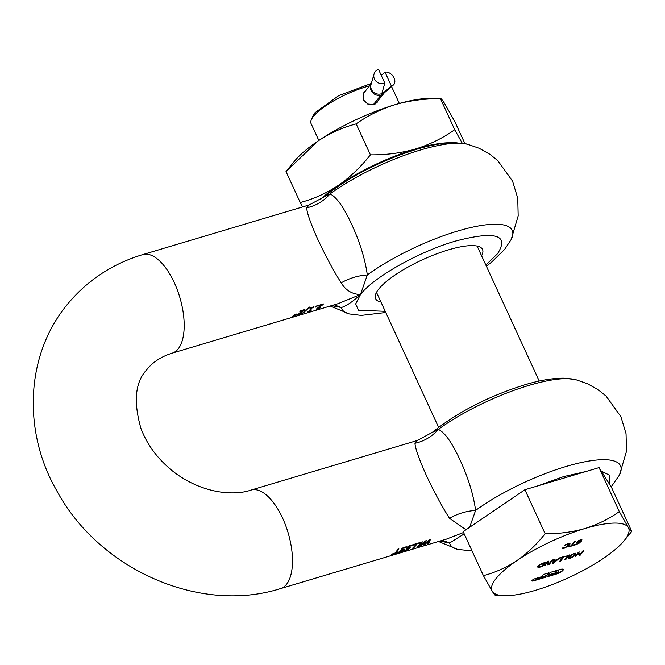 <?xml version="1.0" encoding="UTF-8"?>
<svg xmlns="http://www.w3.org/2000/svg" width="665" height="665" viewBox="0 0 665 665"><rect width="100%" height="100%" fill="white"/><g stroke="black" fill="none" stroke-linecap="round" stroke-linejoin="round"><path stroke-width="1" d="M463.563 532.49L446.356 539.14M432.208 432.441L438.343 429.382A93.823 25.095 155.3 0 1 528.758 385.467A93.823 25.095 155.3 0 1 575.616 379.615L563.862 378.177C552.499 378.136 539.423 380.363 524.635 384.852C488.401 396.29 457.587 412.15 432.208 432.441L417.396 440.454L414.96 443.289C415.334 448.626 419.125 459.315 426.332 475.359C434.037 491.743 441.751 506.065 449.474 518.309L466.007 529.731M425.45 543.671L429.149 540.254L427.711 543.687L428.75 543.38L430.446 539.431L429.341 539.764L424.885 544.12L426.298 540.67L425.159 541.011L419.623 546.106L425.243 541.701L423.655 544.901L424.677 544.593L423.946 544.494M429.282 540.529L424.677 544.593M420.978 542.79A51.421 23.258 73.4 0 1 417.72 546.672L418.726 546.372A51.421 23.258 -106.6 0 0 422.366 541.842L417.977 543.155A51.421 23.258 73.4 0 1 417.595 543.795L420.978 542.79L417.828 543.413M415.8 544.336A51.421 23.258 73.4 0 1 412.541 548.218L413.547 547.918A51.421 23.258 -106.6 0 0 417.188 543.388L412.799 544.702A51.421 23.258 73.4 0 1 412.416 545.342L415.8 544.336L412.649 544.959M406.265 548.542L408.734 548.309A51.421 23.258 73.4 0 1 407.703 549.381L404.519 550.329A51.421 23.258 73.4 0 1 404.037 550.753L408.194 549.514A51.421 23.258 -106.6 0 0 410.197 547.436L407.537 548.151L407.612 547.594L409.199 546.264L411.569 545.849A51.421 23.258 -106.6 0 0 412.034 545.092L409.083 545.832L407.213 547.179L406.498 548.791L408.734 548.309M407.537 548.151L407.288 547.711L408.426 546.381L411.444 545.574A51.105 23.117 -106.6 0 0 411.743 545.084M400.579 550.238L403.048 550.005A51.421 23.258 73.4 0 1 402.017 551.077L398.834 552.025A51.421 23.258 73.4 0 1 398.36 552.449L402.516 551.202A51.421 23.258 -106.6 0 0 404.511 549.132L401.851 549.847L401.934 549.29L403.514 547.96L405.883 547.544A51.421 23.258 -106.6 0 0 406.348 546.788L403.397 547.528L401.527 548.866L400.812 550.487L403.048 550.005M401.851 549.847L401.602 549.406L402.741 548.076L405.758 547.27A51.105 23.117 -106.6 0 0 406.057 546.78M397.87 549.149A51.421 23.258 73.4 0 1 394.711 553.247L392.167 554.012A51.421 23.258 73.4 0 1 391.693 554.435L397.77 552.623A51.421 23.258 -106.6 0 0 398.252 552.191L395.717 552.948A51.421 23.258 -106.6 0 0 398.875 548.849L397.87 549.149M323.905 196.981L330.04 193.922A93.823 25.095 155.3 0 1 420.455 150.007A93.823 25.095 155.3 0 1 467.312 144.155L455.55 142.709C444.187 142.676 431.111 144.904 416.332 149.384C380.097 160.822 349.291 176.691 323.905 196.981L309.1 204.986L306.665 207.821C307.031 213.166 310.821 223.856 318.036 239.89C325.742 256.283 333.448 270.597 341.17 282.849C345.808 290.406 352.25 294.287 360.488 294.512L338.061 303.672M317.321 305.75L316.116 306.116A51.421 23.258 73.4 0 1 315.476 307.114L316.69 306.748A51.421 23.258 -106.6 0 0 317.321 305.75M295.992 314.52L294.196 316L295.302 315.667L296.665 314.321L295.992 314.52M294.08 315.094L292.292 316.565L293.398 316.241L294.753 314.886L294.08 315.094M319.192 306.698L316.174 309.242L319.707 308.219A51.421 23.258 -106.6 0 0 320.297 307.712L317.446 308.352L322.957 304.678A51.421 23.258 -106.6 0 0 323.423 303.93L318.751 305.326A51.421 23.258 73.4 0 1 318.369 305.942L322.093 304.828L319.192 306.698M317.313 308.71L318.086 307.463L322.824 304.404A51.105 23.117 -106.6 0 0 323.057 304.038M311.303 307.986A51.421 23.258 73.4 0 1 307.912 311.827L310.838 310.646A51.421 23.258 -106.6 0 0 311.203 310.306L309.832 310.713A51.421 23.258 -106.6 0 0 312.276 307.696L313.656 307.288A51.421 23.258 -106.6 0 0 313.988 306.748L310.297 307.845A51.421 23.258 73.4 0 1 309.965 308.385L311.303 307.986L310.206 308.003M309.4 307.089L301.852 313.714L309.4 307.089M300.688 312.218L297.671 314.761L301.212 313.739A51.421 23.258 -106.6 0 0 301.794 313.232L298.951 313.872L304.454 310.198A51.421 23.258 -106.6 0 0 304.919 309.449L300.248 310.846A51.421 23.258 73.4 0 1 299.865 311.461L303.589 310.347L300.688 312.218M298.809 314.229L299.582 312.982L304.329 309.923A51.105 23.117 -106.6 0 0 304.553 309.558M439.856 541.077L449.615 542.997L442.558 540.271M485.849 265.027L497.603 253.623C509.506 234.82 495.425 230.655 455.342 241.121C419.066 251.594 373.597 277.189 360.488 294.512C352.741 301.677 346.349 306.016 341.311 307.529L331.552 305.617M481.585 255.776A58.861 15.744 155.3 0 0 482.524 249.475A58.861 15.744 155.3 0 0 448.335 249.89A58.861 15.744 155.3 0 0 375.575 298.66A58.861 15.744 155.3 0 0 380.962 302.051M341.17 282.849C349.225 278.244 357.945 275.609 367.313 274.953L360.488 294.512L355.684 303.947L358.535 310.264L385.226 311.311M315.734 306.715L316.565 306.474A51.105 23.117 -106.6 0 0 316.964 305.858M297.538 314.478L299.017 314.512M300.115 311.07L303.589 310.347M304.196 312.143L309.782 306.981M309.832 310.713L309.707 310.439A51.105 23.117 -106.6 0 0 312.151 307.421L313.523 307.014A51.105 23.117 -106.6 0 0 313.622 306.856M308.502 311.328L309.574 311.087M316.041 308.967L317.521 309.001M318.618 305.551L322.093 304.828M467.312 144.155L479.141 148.253L489.864 154.263L497.736 160.581L512.574 181.154L517.752 198.261L518.176 215.901L511.177 239.533A93.823 25.095 155.3 0 0 457.728 231.029A93.823 25.095 -24.7 0 0 367.313 274.953C365.11 259.076 359.94 242.293 351.793 224.595C343.83 207.264 336.581 197.04 330.04 193.922C323.689 201.154 315.9 205.784 306.665 207.821M296.54 314.046L294.903 315.468M294.628 314.612L292.991 316.041M609.315 483.904L609.863 475.35L601.268 471.111M585.94 471.518L563.637 476.589L538.018 485.807M513.979 497.146L474.095 524.236M465.084 535.79L470.379 547.32M334.246 304.811L341.311 307.529A93.823 25.095 155.3 0 0 349.374 313.955L330.206 306.016M414.96 443.289C424.204 441.244 431.992 436.614 438.343 429.382C444.868 432.483 452.117 442.707 460.097 460.064C468.243 477.778 473.413 494.569 475.608 510.412L469.665 527.245M464.203 533.879L449.615 542.997A93.823 25.095 155.3 0 0 457.678 549.415L438.501 541.485M395.717 552.948L395.584 552.673A51.105 23.117 -106.6 0 0 398.526 548.957M394.761 553.197L395.7 552.923M402.076 551.019L402.383 550.928A51.105 23.117 -106.6 0 0 403.996 549.332M407.761 549.323L408.069 549.232A51.105 23.117 -106.6 0 0 409.673 547.636M413.073 547.736L413.414 547.636A51.105 23.117 -106.6 0 0 416.839 543.496M418.252 546.198L418.593 546.09A51.105 23.117 -106.6 0 0 422.009 541.95M449.474 518.309C457.528 513.712 466.24 511.077 475.608 510.412A93.823 25.095 -24.7 0 1 566.031 466.498A93.823 25.095 155.3 0 1 619.481 474.993L611.185 486.88M420.613 545.807L425.243 541.701M426.174 540.396L424.885 544.12M428.75 543.38L428.002 543.288M430.321 539.157L428.617 543.106M373.422 104.696L381.07 95.112A15.819 4.231 -24.7 0 1 382.874 93.291L391.377 85.968A7.913 5.578 49.3 0 0 393.356 85.037A7.913 5.578 49.3 0 0 394.054 77.938A7.913 5.578 49.3 0 0 385.01 72.119L381.253 75.353M373.298 104.721L380.937 95.145A15.819 4.231 155.3 0 0 381.818 93.607L384.836 83.133L378.46 69.285A7.913 7.431 16.1 0 0 374.046 74.023A7.913 7.431 16.1 0 0 376.515 81.712A7.913 7.431 16.1 0 0 384.836 83.133M391.377 85.968L385.01 72.119M536.771 578.957L537.769 578.134L546.447 575.549L548.534 572.931M546.572 575.824L548.991 572.789L543.313 574.485L541.501 576.763L535.342 578.592A2.768 0.74 155.3 0 0 532.075 580.437A2.768 0.74 155.3 0 0 531.925 580.886A2.768 0.74 155.3 0 0 533.53 580.869L545.367 577.336L545.965 576.58L536.805 579.024L546.447 575.549M531.909 580.728A2.768 0.74 155.3 0 0 533.405 580.595L545.508 576.721M547.27 576.455L556.281 573.77A5.536 1.48 155.3 0 0 562.823 570.08A5.536 1.48 155.3 0 0 563.164 569.331M556.563 572.839L557.17 572.083L555.067 572.715L556.273 571.193L557.852 570.728A1.845 0.49 -24.7 0 1 558.924 570.711A1.845 0.49 -24.7 0 1 558.824 571.011L557.619 572.532A1.845 0.49 -24.7 0 1 555.433 573.762L547.544 576.114L546.938 576.871L556.406 574.045A5.536 1.48 155.3 0 0 562.956 570.362A5.536 1.48 155.3 0 0 563.255 569.456A5.536 1.48 155.3 0 0 560.038 569.498L550.57 572.316L548.151 575.35L556.563 572.839L556.713 572.224M318.834 140.473L311.079 123.599A44.306 11.854 -24.7 0 1 311.287 119.883A44.306 11.854 -24.7 0 1 313.464 116.383A44.306 11.854 -24.7 0 1 369.507 85.868M365.559 90.806L363.464 93.075L363.265 99.717L367.72 104.031L373.971 104.555L377.047 102.543L378.011 100.714M312.866 116.067L314.894 112.801L338.842 95.552L371.328 83.449M391.569 86.575A44.306 11.854 -24.7 0 1 391.577 86.575L399.332 103.449M539.124 566.829L539.149 565.699L540.121 564.735L544.469 562.781L541.676 566.281L538.725 566.48M556.489 560.154L554.153 560.853L553.604 562.657L556.489 560.154L554.153 560.853M574.776 553.854L574.377 555.192L572.656 556.755L569.298 557.752L569.647 556.289L571.36 554.735L573.421 553.754L574.843 554.012L573.421 553.754M573.546 554.028L571.36 554.735M569.298 557.752L571.484 555.009M580.936 540.587L580.487 539.913L580.936 540.587L580.487 541.302L578.683 542.249L577.577 541.892L578.841 540.562L577.835 541.46M580.487 539.913L580.03 540.005L580.612 540.188M580.163 540.279L578.966 540.836M577.96 541.734L577.852 542.374M599.065 467.603L611.517 487.412L631.75 531.402L624.194 540.637A75.153 20.1 -24.7 0 1 603.596 558.243A75.153 20.1 -24.7 0 1 535.649 590.262A75.153 20.1 -24.7 0 1 504.452 595.715A75.153 20.1 -24.7 0 1 492.341 591.418L483.413 575.641L463.181 531.651L524.893 489.723L599.065 467.603L619.298 511.593L628.226 527.37C630.279 530.587 631.451 531.933 631.75 531.402M542.474 563.421L544.469 562.781M542.341 563.147L539.016 565.425L538.991 566.555M554.02 560.578L553.604 562.657M580.03 540.005L578.841 540.562M495.866 595.449C495.566 595.981 494.386 594.635 492.341 591.418A75.153 20.1 -24.7 0 1 496.048 578.55A75.153 20.1 -24.7 0 1 516.971 560.553C527.412 553.255 536.796 544.311 545.125 533.712L524.893 489.723M483.413 575.641C495.201 572.565 506.389 567.536 516.971 560.553A75.153 20.1 -24.7 0 1 584.917 528.525C597.478 524.602 608.941 518.958 619.298 511.593M545.125 533.712C558.949 533.87 572.208 532.141 584.917 528.525A75.153 20.1 -24.7 0 1 628.226 527.37A75.153 20.1 -24.7 0 1 624.518 540.238A75.153 20.1 -24.7 0 1 624.194 540.637M565.159 544.793L568.259 543.638L568.916 544.452L565.657 547.345L562.773 547.844L562.191 548.575L564.211 548.259L568.342 545.674L569.822 543.139M562.058 548.293L564.086 547.985M568.359 546.647L574.086 544.843M572 545.466L575.2 541.46L574.203 541.759L571.002 545.765L568.026 547.062L574.111 545.25L574.543 544.71L571.875 545.192L574.743 541.593M538.941 567.42L542.258 566.505L545.89 561.958L539.423 564.76L537.603 567.029L538.941 567.42L537.47 566.755M538.808 567.145L542.133 566.231L545.433 562.091M544.12 565.632L547.486 561.883L547.777 564.859L549.207 564.435L552.382 560.021M547.752 564.552L549.082 564.153M549.207 564.435L552.839 559.88L551.892 560.163L548.766 564.086L548.45 561.194M554.278 560.42L554.61 559.356L553.554 559.672L552.474 563.455L553.721 563.089L559.83 557.835L559.448 558.326L562.823 557.312L559.622 561.327L560.628 561.027L564.261 556.472L558.883 558.076L557.187 559.556L554.278 560.42L554.377 559.423M552.573 563.114L559.215 557.985M559.772 557.91L562.823 557.312M559.955 560.911L563.804 556.613M564.951 556.364L568.001 555.765L564.801 559.78L565.807 559.481L568.982 555.067M565.134 559.365L565.682 559.207M575.042 556.414L577.012 554.46L580.495 553.421L579.198 555.483L580.204 555.184L583.38 550.77M579.531 555.076L580.08 554.909M580.204 555.184L583.837 550.637L582.831 550.936L581.052 553.164L577.569 554.203L578.891 552.108M568.151 558.243L570.179 558.251L573.105 556.913L575.416 554.884L575.907 553.396L573.962 553.513L571.036 554.851L568.725 556.879L568.243 558.359L572.981 556.63L575.292 554.602L575.782 553.122M577.32 542.997L579.88 542.033L575.084 544.976L579.049 543.28L581.393 541.135L581.9 539.697L578.533 540.72L576.904 542.075L576.796 542.989L577.32 542.997L576.563 542.673M577.195 542.723L578.907 542.175M574.959 544.693L578.924 543.006L581.268 540.853L581.775 539.423M548.484 574.942L556.439 572.565M555.067 572.715L556.148 570.919L557.727 570.445A1.845 0.49 -24.7 0 1 558.8 570.437A1.845 0.49 -24.7 0 1 558.783 570.612M564.211 548.259L568.467 545.957L570.063 543.945L569.955 543.413L567.993 543.546L564.809 545.292M564.826 545.333L567.569 544.07L568.916 544.452M548.766 564.086L548.55 561.16L547.42 561.501L544.61 565.491M544.735 565.765L547.611 562.166M565.807 559.481L569.439 554.934L564.618 556.78L568.001 555.765M577.569 554.203L579.348 551.975L578.342 552.274L575.591 556.248M575.724 556.522L577.012 554.46M577.145 554.743L580.628 553.704M576.904 542.075L576.671 542.715M320.181 199.783A85.436 22.851 -24.7 0 1 338.402 185.352C350.272 177.056 360.937 166.882 370.413 154.837L356.166 123.881C342.766 127.372 330.048 133.091 318.011 141.03L286.008 171.545L300.248 202.509C313.647 199.01 326.365 193.299 338.402 185.352A85.436 22.851 -24.7 0 1 415.642 148.943C429.923 144.488 442.948 138.071 454.727 129.692L462.217 143.183M302.642 206.915L300.248 202.509M454.727 129.692L440.488 98.728C424.777 98.553 409.698 100.515 395.259 104.621A85.436 22.851 155.3 0 1 428.019 98.437A85.436 22.851 155.3 0 1 430.721 98.428L440.488 98.728C440.829 98.121 442.167 99.65 444.494 103.308L454.644 121.246L464.935 143.623M286.881 170.464L294.595 161.038A85.436 22.851 155.3 0 1 318.011 141.03A85.436 22.851 155.3 0 1 395.259 104.621C380.978 109.085 367.945 115.502 356.166 123.881M370.413 154.837C386.124 155.02 401.195 153.05 415.642 148.943A85.436 22.851 -24.7 0 1 448.401 142.759A85.436 22.851 -24.7 0 1 451.452 142.759M446.789 539.007L280.497 588.608A51.421 23.258 -106.6 0 0 286.499 584.344A51.421 23.258 -106.6 0 0 282.65 518.21A51.421 23.258 -106.6 0 0 251.104 490.055C233.257 496.298 200.539 493.272 172.027 470.587C157.347 458.501 146.998 444.478 140.972 428.518C133.266 401.652 135.178 382.076 146.716 369.79C152.651 362.176 161.138 356.631 172.193 353.148L338.493 303.548M280.497 588.608C198.926 614.402 98.32 568.808 56.525 490.288C23.998 433.904 24.065 358.103 66.334 305.642C86.342 280.971 111.836 263.955 142.8 254.587A51.421 23.258 73.4 0 1 174.346 282.75A51.421 23.258 73.4 0 1 178.203 348.884A51.421 23.258 73.4 0 1 172.193 353.148M393.356 85.037L384.844 92.36A7.913 5.578 -130.7 0 1 382.874 93.291L382.275 91.994M375.451 103.915L384.071 93.117A7.913 6.733 -141.4 0 1 381.07 95.112L381.028 95.028M371.245 83.724A7.913 6.733 38.6 0 0 370.987 90.241A7.913 6.733 38.6 0 0 380.937 95.145M374.046 74.023L371.028 84.488A7.913 7.431 16.1 0 0 371.427 89.467A7.913 7.431 16.1 0 0 381.818 93.607M575.616 379.615L587.444 383.722L598.168 389.732L606.039 396.049L620.877 416.623L626.048 433.721L626.472 451.36L619.481 474.993M486.398 266.224L491.618 262.101L504.669 249.35L511.177 239.533M385.775 312.508L361.27 315.401L349.374 313.955M472.009 550.853L457.678 549.415M142.8 254.587L308.967 205.028M417.271 440.496L251.104 490.055M363.04 93.973L371.269 83.665M384.071 93.117L384.844 92.36M477.129 246.083L539.215 381.062M376.506 292.367L438.592 427.346M312.866 116.059L311.287 119.883M504.452 595.715L495.683 595.516"/></g></svg>
